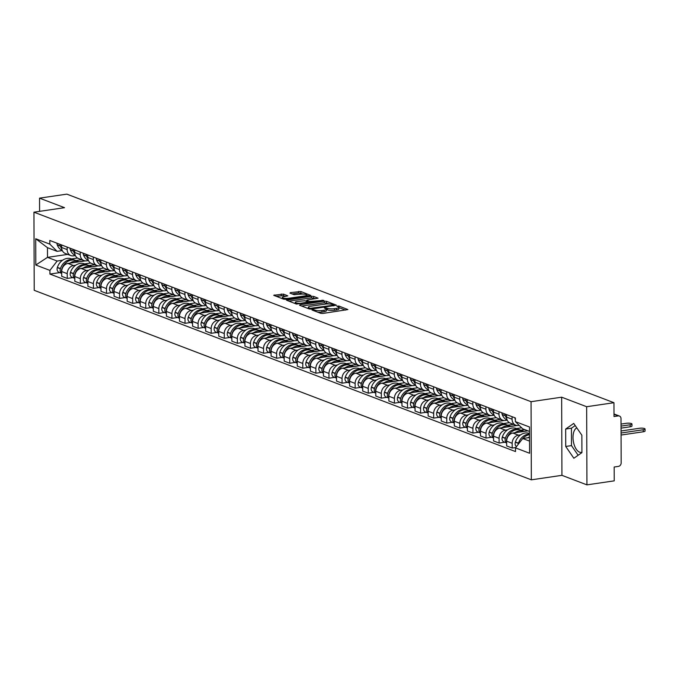 <?xml version="1.0" encoding="UTF-8"?>
<svg xmlns="http://www.w3.org/2000/svg" width="679" height="679" viewBox="0 0 679 679"><rect width="100%" height="100%" fill="white"/><g stroke="black" fill="none" stroke-linecap="round" stroke-linejoin="round"><path stroke-width="1.02" d="M312.357 309.641L311.984 309.997L320.734 313.333L322.907 313.443L347.894 309.565L338.914 306.034L336.869 306.178L338.167 306.747A5.05 1.188 -0.2 0 1 338.906 307.358A5.05 1.188 -0.2 0 1 336.487 308.385L334.467 308.682A5.05 1.188 -0.2 0 1 327.524 308.308L324.876 307.799L324.35 308.02L325.64 308.589A5.05 1.188 -0.2 0 1 326.387 309.2A5.05 1.188 -0.2 0 1 323.968 310.227L321.948 310.524A5.05 1.188 -0.2 0 1 315.005 310.15L312.357 309.641M581.92 452.273A12.545 6.349 81.6 0 1 581.377 452.401A12.545 6.349 81.6 0 1 579.594 452.18A12.545 6.349 81.6 0 1 573.169 440.145A12.545 6.349 81.6 0 1 576.794 427.863M283.415 294.092L273.696 295.289L283.644 299.193L285.808 299.303L310.804 295.424L300.856 291.52L290.468 292.615L289.95 293.124L294.109 294.711L300.347 294.228A4.218 0.993 -0.2 0 1 304.616 294.194A4.218 0.993 -0.2 0 1 306.772 295.051A4.218 0.993 -0.2 0 1 304.752 295.908L288.796 298.259A4.218 0.993 -0.2 0 1 284.535 298.293A4.218 0.993 -0.2 0 1 282.371 297.427A4.218 0.993 -0.2 0 1 284.391 296.579L287.811 295.866L283.415 294.092L283.423 295.654L276.064 296.299M561.66 397.19L561.932 475.334L586.936 484.865L586.656 406.721L561.66 397.19L531.071 401.696L33.95 212.179L64.539 207.681L39.543 198.149L66.839 194.135L613.96 402.706L614.003 416.541L618.255 415.913L613.994 414.292M586.656 406.721L613.96 402.706M300.059 304.735L299.532 305.244L309.251 308.953L311.423 309.064L336.411 305.185L326.463 301.289L324.29 301.17L300.059 304.735L300.059 305.448M296.443 304.073L286.496 300.177L311.491 296.29L313.656 296.409L318.052 298.183L307.468 299.948L306.942 300.457L309.7 301.51L323.781 300.339L296.443 304.073M586.936 484.865L614.232 480.851L614.181 467.016L618.433 466.397A3.217 2.665 110.9 0 0 621.166 462.866L621.013 418.637A3.217 2.665 110.9 0 0 619.418 416.032A3.217 2.665 110.9 0 0 618.255 415.913M561.932 475.334L531.343 479.832L34.222 290.323L33.95 212.179M39.543 198.149L39.586 211.347M519.172 425.368L518.433 425.478A7.393 6.136 -69.1 0 1 515.768 425.198A7.393 6.136 -69.1 0 1 512.093 419.215L512.085 416.694M527.956 430.842L512.925 433.058A7.393 6.136 110.9 0 0 506.644 441.172L512.178 443.285A7.393 6.136 -69.1 0 1 518.467 435.163L520.615 434.849M512.178 443.285L512.195 448.047L515.76 447.529M506.551 414.589L506.559 417.101A7.393 6.136 110.9 0 0 510.235 423.085L515.768 425.198M506.644 441.172L506.661 445.942L512.195 448.047M507.23 420.208L505.346 420.488A7.393 6.136 -69.1 0 1 502.689 420.208A7.393 6.136 -69.1 0 1 499.006 414.224L498.997 411.712M504.692 442.241L499.107 443.056L499.09 438.294A7.393 6.136 -69.1 0 1 505.38 430.172L507.527 429.858M516.481 428.542L521.625 427.787M493.463 409.598L493.472 412.111A7.393 6.136 110.9 0 0 497.147 418.094L502.689 420.208M517.177 425.512L499.846 428.067A7.393 6.136 110.9 0 0 493.557 436.181L493.574 440.951L499.107 443.056M494.142 415.217L492.258 415.497A7.393 6.136 -69.1 0 1 489.601 415.217A7.393 6.136 -69.1 0 1 485.926 409.233L485.918 406.721M491.604 437.251L486.02 438.074L486.011 433.304A7.393 6.136 -69.1 0 1 492.292 425.19L494.439 424.867M503.394 423.552L509.394 422.669M480.376 404.608L480.384 407.128A7.393 6.136 110.9 0 0 484.059 413.112L489.601 415.217M504.09 420.53L486.758 423.076A7.393 6.136 110.9 0 0 480.469 431.19L480.486 435.96L486.02 438.074M481.055 410.235L479.17 410.506A7.393 6.136 -69.1 0 1 476.514 410.226A7.393 6.136 -69.1 0 1 472.839 404.251L472.83 401.73M478.517 432.26L472.94 433.083L472.924 428.313A7.393 6.136 -69.1 0 1 479.204 420.199L481.36 419.885M490.306 418.561L496.307 417.687M467.288 399.617L467.296 402.138A7.393 6.136 110.9 0 0 470.971 408.121L476.514 410.226M491.002 415.54L473.67 418.086A7.393 6.136 110.9 0 0 467.381 426.208L467.398 430.97L472.94 433.083M467.975 405.244L466.083 405.516A7.393 6.136 -69.1 0 1 463.426 405.244A7.393 6.136 -69.1 0 1 459.751 399.26L459.742 396.74M465.429 427.269L459.853 428.093L459.836 423.323A7.393 6.136 -69.1 0 1 466.117 415.209L468.272 414.894M477.218 413.579L483.219 412.696M454.209 394.635L454.217 397.147A7.393 6.136 110.9 0 0 457.892 403.131L463.426 405.244M477.914 410.549L460.583 413.095A7.393 6.136 110.9 0 0 454.293 421.218L454.31 425.979L459.853 428.093M454.888 400.254L452.995 400.534A7.393 6.136 -69.1 0 1 450.338 400.254A7.393 6.136 -69.1 0 1 446.663 394.27L446.655 391.749M452.341 422.287L446.765 423.102L446.748 418.34A7.393 6.136 -69.1 0 1 453.029 410.218L455.185 409.904M464.139 408.588L470.131 407.706M441.121 389.644L441.129 392.156A7.393 6.136 110.9 0 0 444.804 398.14L450.338 400.254M464.826 405.558L447.495 408.113A7.393 6.136 110.9 0 0 441.214 416.227L441.231 420.997L446.765 423.102M441.8 395.263L439.916 395.543A7.393 6.136 -69.1 0 1 437.251 395.263A7.393 6.136 -69.1 0 1 433.575 389.279L433.567 386.767M439.254 417.296L433.677 418.111L433.66 413.35A7.393 6.136 -69.1 0 1 439.95 405.227L442.097 404.913M451.051 403.598L457.043 402.715M428.033 384.654L428.042 387.174A7.393 6.136 110.9 0 0 431.717 393.149L437.251 395.263M451.739 400.568L434.407 403.122A7.393 6.136 110.9 0 0 428.126 411.236L428.143 416.006L433.677 418.111M428.712 390.272L426.828 390.552A7.393 6.136 -69.1 0 1 424.163 390.272A7.393 6.136 -69.1 0 1 420.488 384.289L420.479 381.776M426.174 412.306L420.59 413.129L420.573 408.359A7.393 6.136 -69.1 0 1 426.862 400.245L429.009 399.923M437.963 398.607L443.956 397.724M414.945 379.663L414.954 382.184A7.393 6.136 110.9 0 0 418.629 388.167L424.163 390.272M438.651 395.585L421.32 398.132A7.393 6.136 110.9 0 0 415.039 406.246L415.056 411.016L420.59 413.129M415.624 385.29L413.74 385.562A7.393 6.136 -69.1 0 1 411.075 385.29A7.393 6.136 -69.1 0 1 407.4 379.306L407.392 376.786M413.087 407.315L407.502 408.138L407.485 403.368A7.393 6.136 -69.1 0 1 413.774 395.254L415.921 394.94M424.876 393.625L430.868 392.742M401.858 374.672L401.866 377.193A7.393 6.136 110.9 0 0 405.541 383.177L411.075 385.29M425.572 390.595L408.24 393.141A7.393 6.136 110.9 0 0 401.951 401.264L401.968 406.025L407.502 408.138M402.537 380.299L400.652 380.571A7.393 6.136 -69.1 0 1 397.996 380.299A7.393 6.136 -69.1 0 1 394.321 374.316L394.312 371.795M399.999 402.324L394.414 403.148L394.406 398.386A7.393 6.136 -69.1 0 1 400.686 390.264L402.834 389.95M411.788 388.634L417.789 387.751M388.77 369.69L388.778 372.202A7.393 6.136 110.9 0 0 392.454 378.186L397.996 380.299M412.484 385.604L395.153 388.15A7.393 6.136 110.9 0 0 388.863 396.273L388.88 401.034L394.414 403.148M389.449 375.309L387.565 375.589A7.393 6.136 -69.1 0 1 384.908 375.309A7.393 6.136 -69.1 0 1 381.233 369.325L381.225 366.804M386.911 397.342L381.335 398.157L381.318 393.396A7.393 6.136 -69.1 0 1 387.599 385.273L389.754 384.959M398.7 383.643L404.701 382.761M375.682 364.699L375.691 367.212A7.393 6.136 110.9 0 0 379.366 373.195L384.908 375.309M399.396 380.613L382.065 383.168A7.393 6.136 110.9 0 0 375.776 391.282L375.793 396.052L381.335 398.157M376.37 370.318L374.477 370.598A7.393 6.136 -69.1 0 1 371.82 370.318A7.393 6.136 -69.1 0 1 368.145 364.334L368.137 361.822M373.823 392.352L368.247 393.175L368.23 388.405A7.393 6.136 -69.1 0 1 374.511 380.291L376.667 379.968M385.613 378.653L391.613 377.77M362.603 359.709L362.611 362.23A7.393 6.136 110.9 0 0 366.287 368.213L371.82 370.318M386.309 375.631L368.977 378.178A7.393 6.136 110.9 0 0 362.688 386.292L362.705 391.062L368.247 393.175M363.282 365.327L361.389 365.608A7.393 6.136 -69.1 0 1 358.733 365.327A7.393 6.136 -69.1 0 1 355.058 359.344L355.049 356.831M360.736 387.361L355.159 388.184L355.142 383.414A7.393 6.136 -69.1 0 1 361.423 375.3L363.579 374.978M372.533 373.662L378.526 372.779M349.515 354.718L349.524 357.239A7.393 6.136 110.9 0 0 353.199 363.223L358.733 365.327M373.221 370.641L355.889 373.187A7.393 6.136 110.9 0 0 349.609 381.301L349.626 386.071L355.159 388.184M350.194 360.345L348.31 360.617A7.393 6.136 -69.1 0 1 345.645 360.345A7.393 6.136 -69.1 0 1 341.97 354.362L341.961 351.841M347.648 382.37L342.072 383.194L342.055 378.424A7.393 6.136 -69.1 0 1 348.344 370.31L350.491 369.996M359.446 368.68L365.438 367.797M336.428 349.727L336.436 352.248A7.393 6.136 110.9 0 0 340.111 358.232L345.645 360.345M360.133 365.65L342.802 368.196A7.393 6.136 110.9 0 0 336.521 376.319L336.538 381.08L342.072 383.194M337.107 355.355L335.222 355.635A7.393 6.136 -69.1 0 1 332.557 355.355A7.393 6.136 -69.1 0 1 328.882 349.371L328.874 346.85M334.569 377.38L328.984 378.203L328.967 373.442A7.393 6.136 -69.1 0 1 335.256 365.319L337.404 365.005M346.358 363.689L352.35 362.807M323.34 344.745L323.348 347.258A7.393 6.136 110.9 0 0 327.023 353.241L332.557 355.355M347.045 360.659L329.714 363.214A7.393 6.136 110.9 0 0 323.433 371.328L323.45 376.098L328.984 378.203M324.019 350.364L322.135 350.644A7.393 6.136 -69.1 0 1 319.469 350.364A7.393 6.136 -69.1 0 1 315.794 344.38L315.786 341.868M321.481 372.398L315.896 373.212L315.879 368.451A7.393 6.136 -69.1 0 1 322.169 360.328L324.316 360.014M333.27 358.699L339.262 357.816M310.252 339.755L310.261 342.267A7.393 6.136 110.9 0 0 313.936 348.251L319.469 350.364M333.966 355.669L316.635 358.223A7.393 6.136 110.9 0 0 310.345 366.337L310.362 371.107L315.896 373.212M310.931 345.373L309.047 345.653A7.393 6.136 -69.1 0 1 306.39 345.373A7.393 6.136 -69.1 0 1 302.715 339.39L302.707 336.877M308.393 367.407L302.809 368.23L302.792 363.46A7.393 6.136 -69.1 0 1 309.081 355.346L311.228 355.024M320.182 353.708L326.183 352.825M297.164 334.764L297.173 337.285A7.393 6.136 110.9 0 0 300.848 343.268L306.39 345.373M320.878 350.687L303.547 353.233A7.393 6.136 110.9 0 0 297.258 361.347L297.275 366.117L302.809 368.23M297.843 340.383L295.959 340.663A7.393 6.136 -69.1 0 1 293.303 340.383A7.393 6.136 -69.1 0 1 289.627 334.408L289.619 331.887M295.306 362.416L289.729 363.24L289.712 358.47A7.393 6.136 -69.1 0 1 295.993 350.356L298.149 350.041M307.095 348.717L313.095 347.835M284.077 329.773L284.085 332.294A7.393 6.136 110.9 0 0 287.76 338.278L293.303 340.383M307.791 345.696L290.459 348.242A7.393 6.136 110.9 0 0 284.17 356.365L284.187 361.126L289.729 363.24M284.764 335.401L282.871 335.672A7.393 6.136 -69.1 0 1 280.215 335.401A7.393 6.136 -69.1 0 1 276.54 329.417L276.531 326.896M282.218 357.426L276.642 358.249L276.625 353.479A7.393 6.136 -69.1 0 1 282.905 345.365L285.061 345.051M294.007 343.735L300.008 342.853M270.997 324.783L271.006 327.303A7.393 6.136 110.9 0 0 274.681 333.287L280.215 335.401M294.703 340.705L277.372 343.251A7.393 6.136 110.9 0 0 271.082 351.374L271.099 356.136L276.642 358.249M271.676 330.41L269.784 330.69A7.393 6.136 -69.1 0 1 267.127 330.41A7.393 6.136 -69.1 0 1 263.452 324.426L263.444 321.905M269.13 352.443L263.554 353.258L263.537 348.497A7.393 6.136 -69.1 0 1 269.818 340.374L271.973 340.06M280.928 338.745L286.92 337.862M257.91 319.801L257.918 322.313A7.393 6.136 110.9 0 0 261.593 328.297L267.127 330.41M281.615 335.715L264.284 338.269A7.393 6.136 110.9 0 0 258.003 346.383L258.02 351.153L263.554 353.258M258.589 325.419L256.704 325.699A7.393 6.136 -69.1 0 1 254.039 325.419A7.393 6.136 -69.1 0 1 250.364 319.436L250.356 316.923M256.042 347.453L250.466 348.268L250.449 343.506A7.393 6.136 -69.1 0 1 256.738 335.384L258.886 335.07M267.84 333.754L273.832 332.871M244.822 314.81L244.83 317.322A7.393 6.136 110.9 0 0 248.506 323.306L254.039 325.419M268.528 330.724L251.196 333.279A7.393 6.136 110.9 0 0 244.915 341.393L244.932 346.163L250.466 348.268M245.501 320.429L243.617 320.709A7.393 6.136 -69.1 0 1 240.952 320.429A7.393 6.136 -69.1 0 1 237.277 314.445L237.268 311.933M242.963 342.462L237.378 343.285L237.361 338.515A7.393 6.136 -69.1 0 1 243.651 330.401L245.798 330.079M254.752 328.763L260.744 327.881M231.734 309.819L231.743 312.34A7.393 6.136 110.9 0 0 235.418 318.324L240.952 320.429M255.44 325.742L238.108 328.288A7.393 6.136 110.9 0 0 231.828 336.402L231.845 341.172L237.378 343.285M232.413 315.446L230.529 315.718A7.393 6.136 -69.1 0 1 227.864 315.438A7.393 6.136 -69.1 0 1 224.189 309.463L224.18 306.942M229.875 337.471L224.291 338.295L224.274 333.525A7.393 6.136 -69.1 0 1 230.563 325.411L232.71 325.097M241.665 323.773L247.657 322.898M218.646 304.829L218.655 307.349A7.393 6.136 110.9 0 0 222.33 313.333L227.864 315.438M242.361 320.751L225.029 323.297A7.393 6.136 110.9 0 0 218.74 331.42L218.757 336.181L224.291 338.295M219.325 310.456L217.441 310.727A7.393 6.136 -69.1 0 1 214.785 310.456A7.393 6.136 -69.1 0 1 211.11 304.472L211.101 301.951M216.788 332.481L211.203 333.304L211.186 328.534A7.393 6.136 -69.1 0 1 217.475 320.42L219.623 320.106M228.577 318.791L234.578 317.908M205.559 299.846L205.567 302.359A7.393 6.136 110.9 0 0 209.242 308.342L214.785 310.456M229.273 315.76L211.941 318.307A7.393 6.136 110.9 0 0 205.652 326.429L205.669 331.191L211.203 333.304M206.238 305.465L204.354 305.745A7.393 6.136 -69.1 0 1 201.697 305.465A7.393 6.136 -69.1 0 1 198.022 299.481L198.013 296.961M203.7 327.499L198.124 328.313L198.107 323.552A7.393 6.136 -69.1 0 1 204.387 315.429L206.543 315.115M215.489 313.8L221.49 312.917M192.471 294.856L192.48 297.368A7.393 6.136 110.9 0 0 196.155 303.352L201.697 305.465M216.185 310.77L198.854 313.325A7.393 6.136 110.9 0 0 192.564 321.439L192.581 326.209L198.124 328.313M193.159 300.474L191.266 300.755A7.393 6.136 -69.1 0 1 188.609 300.474A7.393 6.136 -69.1 0 1 184.934 294.491L184.926 291.978M190.612 322.508L185.036 323.331L185.019 318.561A7.393 6.136 -69.1 0 1 191.3 310.439L193.456 310.125M202.401 308.809L208.402 307.927M179.392 289.865L179.4 292.386A7.393 6.136 110.9 0 0 183.075 298.361L188.609 300.474M203.097 305.779L185.766 308.334A7.393 6.136 110.9 0 0 179.477 316.448L179.494 321.218L185.036 323.331M180.071 295.484L178.178 295.764A7.393 6.136 -69.1 0 1 175.522 295.484A7.393 6.136 -69.1 0 1 171.846 289.5L171.838 286.988M177.525 317.517L171.948 318.341L171.931 313.571A7.393 6.136 -69.1 0 1 178.212 305.457L180.368 305.134M189.322 303.819L195.314 302.936M166.304 284.874L166.313 287.395A7.393 6.136 110.9 0 0 169.988 293.379L175.522 295.484M190.01 300.797L172.678 303.343A7.393 6.136 110.9 0 0 166.397 311.457L166.414 316.227L171.948 318.341M166.983 290.502L165.099 290.773A7.393 6.136 -69.1 0 1 162.434 290.502A7.393 6.136 -69.1 0 1 158.759 284.518L158.75 281.997M164.437 312.527L158.861 313.35L158.844 308.58A7.393 6.136 -69.1 0 1 165.133 300.466L167.28 300.152M176.234 298.836L182.227 297.954M153.216 279.884L153.225 282.405A7.393 6.136 110.9 0 0 156.9 288.388L162.434 290.502M176.922 295.806L159.59 298.353A7.393 6.136 110.9 0 0 153.31 306.475L153.327 311.237L158.861 313.35M153.895 285.511L152.011 285.783A7.393 6.136 -69.1 0 1 149.346 285.511A7.393 6.136 -69.1 0 1 145.671 279.527L145.662 277.007M151.358 307.536L145.773 308.359L145.756 303.598A7.393 6.136 -69.1 0 1 152.045 295.475L154.192 295.161M163.147 293.846L169.139 292.963M140.129 274.902L140.137 277.414A7.393 6.136 110.9 0 0 143.812 283.398L149.346 285.511M163.834 290.816L146.503 293.362A7.393 6.136 110.9 0 0 140.222 301.484L140.239 306.246L145.773 308.359M140.808 280.52L138.923 280.8A7.393 6.136 -69.1 0 1 136.258 280.52A7.393 6.136 -69.1 0 1 132.583 274.537L132.575 272.016M138.27 302.554L132.685 303.369L132.668 298.607A7.393 6.136 -69.1 0 1 138.957 290.485L141.105 290.171M150.059 288.855L156.051 287.972M127.041 269.911L127.049 272.423A7.393 6.136 110.9 0 0 130.724 278.407L136.258 280.52M150.755 285.825L133.423 288.38A7.393 6.136 110.9 0 0 127.134 296.494L127.151 301.264L132.685 303.369M127.72 275.53L125.836 275.81A7.393 6.136 -69.1 0 1 123.179 275.53A7.393 6.136 -69.1 0 1 119.504 269.546L119.496 267.034M125.182 297.563L119.597 298.387L119.58 293.617A7.393 6.136 -69.1 0 1 125.87 285.503L128.017 285.18M136.971 283.864L142.972 282.982M113.953 264.92L113.962 267.441A7.393 6.136 110.9 0 0 117.637 273.425L123.179 275.53M137.667 280.843L120.336 283.389A7.393 6.136 110.9 0 0 114.047 291.503L114.064 296.273L119.597 298.387M114.632 270.539L112.748 270.819A7.393 6.136 -69.1 0 1 110.091 270.539A7.393 6.136 -69.1 0 1 106.416 264.555L106.408 262.043M112.094 292.573L106.518 293.396L106.501 288.626A7.393 6.136 -69.1 0 1 112.782 280.512L114.938 280.189M123.884 278.874L129.884 277.991M100.865 259.93L100.874 262.45A7.393 6.136 110.9 0 0 104.549 268.434L110.091 270.539M124.58 275.852L107.248 278.398A7.393 6.136 110.9 0 0 100.959 286.513L100.976 291.283L106.518 293.396M101.553 265.557L99.66 265.829A7.393 6.136 -69.1 0 1 97.004 265.557A7.393 6.136 -69.1 0 1 93.329 259.573L93.32 257.052M99.007 287.582L93.43 288.405L93.413 283.635A7.393 6.136 -69.1 0 1 99.694 275.521L101.85 275.207M110.796 273.892L116.796 273.009M87.786 254.939L87.795 257.46A7.393 6.136 110.9 0 0 91.47 263.444L97.004 265.557M111.492 270.862L94.16 273.408A7.393 6.136 110.9 0 0 87.871 281.53L87.888 286.292L93.43 288.405M88.465 260.566L86.573 260.846A7.393 6.136 -69.1 0 1 83.916 260.566A7.393 6.136 -69.1 0 1 80.241 254.583L80.232 252.062M85.919 282.591L80.343 283.415L80.326 278.653A7.393 6.136 -69.1 0 1 86.606 270.531L88.762 270.217M97.717 268.901L103.709 268.018M74.698 249.957L74.707 252.469A7.393 6.136 110.9 0 0 78.382 258.453L83.916 260.566M98.404 265.871L81.073 268.426A7.393 6.136 110.9 0 0 74.792 276.54L74.809 281.31L80.343 283.415M75.377 255.576L73.493 255.856A7.393 6.136 -69.1 0 1 70.828 255.576A7.393 6.136 -69.1 0 1 67.153 249.592L67.145 247.08M72.831 277.609L67.255 278.424L67.238 273.662A7.393 6.136 -69.1 0 1 73.527 265.54L75.675 265.226M84.629 263.91L90.621 263.028M61.611 244.966L61.619 247.479A7.393 6.136 110.9 0 0 65.294 253.462L70.828 255.576M85.316 260.88L67.985 263.435A7.393 6.136 110.9 0 0 61.704 271.549L61.721 276.319L67.255 278.424M529.501 431.437L522.686 428.839L515.386 421.625L515.378 417.95L49.796 240.459L49.813 244.134L57.112 251.349L47.462 247.674L47.496 257.358L57.146 261.042L62.587 260.235M529.518 437.531L522.72 438.524L529.535 441.121M515.386 421.625L529.484 426.998L529.578 453.249L515.48 447.877L522.72 438.524M57.146 261.042L49.907 270.395L49.915 274.061L515.497 451.552L515.48 447.877M49.907 270.395L35.809 265.022L35.715 238.762L49.813 244.134M531.071 401.696L531.343 479.832M565.726 446.459L573.857 458.249L581.92 452.63L581.861 435.214L573.73 423.424L565.666 429.043L565.726 446.459L571.489 445.611L578.143 455.261M67.713 254.387L47.496 257.358L35.809 265.022M62.29 250.585L57.112 251.349M71.541 258.92L77.533 258.037M59.752 272.618L49.915 274.061M47.462 247.674L35.715 238.762M575.206 425.563L571.429 428.194L571.489 445.611M571.429 428.194L565.666 429.043M317.814 312.221A5.05 1.188 -0.2 0 0 321.956 312.085L321.948 310.524M326.387 309.2L326.387 310.761A5.05 1.188 -0.2 0 1 323.976 311.788L321.956 312.085M338.906 307.358L338.914 308.92A5.05 1.188 -0.2 0 1 336.495 309.947L334.475 310.244A5.05 1.188 -0.2 0 1 327.533 309.87L326.387 309.437L326.395 307.876M345.535 310.116L338.906 307.587L338.914 306.034M329.391 303.963L324.299 302.732L301.671 306.059M334.051 305.737L333.55 305.55M310.227 308.325L333.024 305.278L333.55 305.058L332.192 304.464A5.05 1.188 -0.2 0 0 325.249 304.099L310.71 306.237A5.05 1.188 -0.2 0 0 308.291 307.256A5.05 1.188 -0.2 0 0 309.038 307.876L310.227 308.325L310.235 309.115M288.864 301.179L311.491 297.852L311.491 296.29M315.684 298.743L311.491 297.852M308.045 302.444L308.724 302.698M297.266 301.451A4.218 0.993 -0.2 0 0 295.246 302.299A4.218 0.993 -0.2 0 0 297.402 303.165A4.218 0.993 -0.2 0 0 301.671 303.131L308.045 301.985L305.058 300.738L297.266 301.451M285.443 296.426L283.423 295.654M303.521 294.1L298.692 292.972L292.089 293.939M308.444 295.976L306.772 295.34M529.484 433.499L529.51 433.508A12.222 10.134 110.9 0 0 525.088 433.041A12.222 10.134 110.9 0 0 515.412 441.995L515.344 442.216A4.057 3.37 110.9 0 0 516.456 446.621M529.51 434.11A12.222 10.134 110.9 0 0 528.152 434.204A12.222 10.134 110.9 0 0 518.476 443.158L518.4 443.379A4.057 3.37 110.9 0 0 518.187 444.38M529.493 434.721A12.222 10.134 -69.1 0 1 529.51 434.713A12.222 10.134 -69.1 0 0 522.771 438.524M645.042 429.001L645.05 431.029A3.701 0.866 179.8 0 1 643.285 431.785L643.276 429.748A3.701 0.866 -0.2 0 0 645.042 429.001A3.701 0.866 -0.2 0 0 643.149 428.245A3.701 0.866 -0.2 0 0 639.414 428.279L621.056 430.978M521.905 439.585A12.222 10.134 -69.1 0 1 522.363 438.99M529.518 436.852A12.222 10.134 110.9 0 0 527.999 437.751M515.021 417.814A4.057 3.37 110.9 0 0 515.259 419.393L515.336 419.597A12.222 10.134 110.9 0 0 515.386 419.724M643.285 431.785L621.073 435.044M643.276 429.748L621.064 433.015M520.114 429.96A12.222 10.134 110.9 0 0 519.46 429.68L516.396 428.508A12.222 10.134 110.9 0 0 512 428.05A12.222 10.134 110.9 0 0 502.324 437.004L502.256 437.225A4.057 3.37 110.9 0 0 504.039 441.987L506.653 442.988M519.46 429.68A12.222 10.134 110.9 0 0 515.064 429.221A12.222 10.134 110.9 0 0 505.388 438.176L505.32 438.396A4.057 3.37 110.9 0 0 506.653 442.937M506.644 441.732A4.057 3.37 -69.1 0 1 506.661 438.906L506.729 438.685A12.222 10.134 -69.1 0 1 516.405 429.731A12.222 10.134 -69.1 0 1 520.801 430.189L523.865 431.36A12.222 10.134 110.9 0 0 519.469 430.893A12.222 10.134 110.9 0 0 514.911 432.761M631.954 424.01L631.962 426.047A3.701 0.866 179.8 0 1 630.197 426.794L630.188 424.757A3.701 0.866 -0.2 0 0 631.954 424.01A3.701 0.866 -0.2 0 0 630.07 423.263A3.701 0.866 -0.2 0 0 626.327 423.289L621.03 424.069M504.998 413.995A4.057 3.37 110.9 0 0 505.235 415.573L505.312 415.769A12.222 10.134 110.9 0 0 506.653 418.315M501.934 412.824A4.057 3.37 110.9 0 0 502.171 414.411L502.248 414.606A12.222 10.134 110.9 0 0 507.171 420.08M630.197 426.794L621.047 428.135M524.74 429.62L520.818 430.197M527.795 430.783L523.874 431.36M506.559 416.023A4.057 3.37 -69.1 0 1 506.339 414.504M630.188 424.757L621.039 426.106M507.035 424.969A12.222 10.134 110.9 0 0 506.373 424.689L503.309 423.518A12.222 10.134 110.9 0 0 498.912 423.059A12.222 10.134 110.9 0 0 489.236 432.014L489.169 432.234A4.057 3.37 110.9 0 0 490.951 437.004L493.565 437.997M506.373 424.689A12.222 10.134 110.9 0 0 501.976 424.231A12.222 10.134 110.9 0 0 492.3 433.185L492.233 433.406A4.057 3.37 110.9 0 0 493.565 437.947M493.557 436.741A4.057 3.37 -69.1 0 1 493.574 433.915L493.641 433.694A12.222 10.134 -69.1 0 1 503.317 424.74A12.222 10.134 -69.1 0 1 507.714 425.198L510.778 426.37A12.222 10.134 110.9 0 0 506.381 425.911A12.222 10.134 110.9 0 0 501.832 427.77M510.939 426.429A12.222 10.134 110.9 0 0 510.778 426.37L516.863 425.478M491.91 409.004A4.057 3.37 110.9 0 0 492.148 410.583L492.224 410.787A12.222 10.134 110.9 0 0 493.574 413.324M488.846 407.833A4.057 3.37 110.9 0 0 489.092 409.42L489.16 409.615A12.222 10.134 110.9 0 0 494.083 415.09M513.545 424.35L507.731 425.207M493.472 411.033A4.057 3.37 -69.1 0 1 493.251 409.513M493.947 419.987A12.222 10.134 110.9 0 0 493.285 419.698L490.221 418.536A12.222 10.134 110.9 0 0 485.825 418.077A12.222 10.134 110.9 0 0 476.157 427.032L476.081 427.244A4.057 3.37 110.9 0 0 477.863 432.014L480.477 433.007M493.285 419.698A12.222 10.134 110.9 0 0 488.888 419.24A12.222 10.134 110.9 0 0 479.213 428.194L479.145 428.415A4.057 3.37 110.9 0 0 480.477 432.964M480.469 431.751A4.057 3.37 -69.1 0 1 480.486 428.924L480.554 428.704A12.222 10.134 -69.1 0 1 490.23 419.749A12.222 10.134 -69.1 0 1 494.626 420.208L497.69 421.379A12.222 10.134 110.9 0 0 493.294 420.921A12.222 10.134 110.9 0 0 488.744 422.788M478.822 404.013A4.057 3.37 110.9 0 0 479.06 405.592L479.136 405.796A12.222 10.134 110.9 0 0 480.486 408.334M475.758 402.851A4.057 3.37 110.9 0 0 476.004 404.429L476.072 404.625A12.222 10.134 110.9 0 0 480.995 410.099M500.465 419.359L494.643 420.216M503.776 420.488L497.707 421.387M480.384 406.042A4.057 3.37 -69.1 0 1 480.163 404.523M480.859 414.996A12.222 10.134 110.9 0 0 480.197 414.708L477.133 413.545A12.222 10.134 110.9 0 0 472.745 413.087A12.222 10.134 110.9 0 0 463.07 422.041L462.993 422.262A4.057 3.37 110.9 0 0 464.776 427.023L467.39 428.016M480.197 414.708A12.222 10.134 110.9 0 0 475.801 414.249A12.222 10.134 110.9 0 0 466.125 423.204L466.057 423.424A4.057 3.37 110.9 0 0 467.39 427.974M467.39 426.76A4.057 3.37 -69.1 0 1 467.398 423.934L467.475 423.721A12.222 10.134 -69.1 0 1 477.142 414.767A12.222 10.134 -69.1 0 1 481.538 415.225L484.602 416.388A12.222 10.134 110.9 0 0 480.206 415.93A12.222 10.134 110.9 0 0 475.656 417.797M465.735 399.023A4.057 3.37 110.9 0 0 465.981 400.61L466.049 400.805A12.222 10.134 110.9 0 0 467.398 403.351M462.671 397.86A4.057 3.37 110.9 0 0 462.917 399.439L462.985 399.642A12.222 10.134 110.9 0 0 467.916 405.108M487.378 414.368L481.555 415.225M490.688 415.506L484.619 416.397M467.296 401.051A4.057 3.37 -69.1 0 1 467.076 399.541M467.772 410.006A12.222 10.134 110.9 0 0 467.11 409.726L464.046 408.554A12.222 10.134 110.9 0 0 459.658 408.096A12.222 10.134 110.9 0 0 449.982 417.05L449.905 417.271A4.057 3.37 110.9 0 0 451.688 422.032L454.302 423.034M467.11 409.726A12.222 10.134 110.9 0 0 462.713 409.259A12.222 10.134 110.9 0 0 453.046 418.222L452.969 418.434A4.057 3.37 110.9 0 0 454.302 422.983M454.302 421.769A4.057 3.37 -69.1 0 1 454.31 418.951L454.387 418.731A12.222 10.134 -69.1 0 1 464.063 409.776A12.222 10.134 -69.1 0 1 468.451 410.235L471.515 411.398A12.222 10.134 110.9 0 0 467.118 410.939A12.222 10.134 110.9 0 0 462.569 412.807M471.684 411.466A12.222 10.134 110.9 0 0 471.515 411.398L477.6 410.515M452.647 394.041A4.057 3.37 110.9 0 0 452.893 395.619L452.961 395.815A12.222 10.134 110.9 0 0 454.31 398.361M449.583 392.869A4.057 3.37 110.9 0 0 449.829 394.448L449.905 394.652A12.222 10.134 110.9 0 0 454.828 400.126M474.29 409.386L468.468 410.243M454.209 396.061A4.057 3.37 -69.1 0 1 453.988 394.55M454.684 405.015A12.222 10.134 110.9 0 0 454.022 404.735L450.966 403.564A12.222 10.134 110.9 0 0 446.57 403.105A12.222 10.134 110.9 0 0 436.894 412.06L436.826 412.28A4.057 3.37 110.9 0 0 438.6 417.042L441.214 418.043M454.022 404.735A12.222 10.134 110.9 0 0 449.634 404.277A12.222 10.134 110.9 0 0 439.958 413.231L439.882 413.452A4.057 3.37 110.9 0 0 441.214 417.992M441.214 416.787A4.057 3.37 -69.1 0 1 441.223 413.961L441.299 413.74A12.222 10.134 -69.1 0 1 450.975 404.786A12.222 10.134 -69.1 0 1 455.363 405.244L458.427 406.415A12.222 10.134 110.9 0 0 454.03 405.957A12.222 10.134 110.9 0 0 449.481 407.816M439.559 389.05A4.057 3.37 110.9 0 0 439.805 390.629L439.873 390.824A12.222 10.134 110.9 0 0 441.223 393.37M436.504 387.879A4.057 3.37 110.9 0 0 436.741 389.466L436.818 389.661A12.222 10.134 110.9 0 0 441.74 395.136M461.202 404.395L455.38 405.253M464.512 405.524L458.444 406.415M441.121 391.079A4.057 3.37 -69.1 0 1 440.9 389.559M441.596 400.024A12.222 10.134 110.9 0 0 440.943 399.744L437.879 398.573A12.222 10.134 110.9 0 0 433.482 398.115A12.222 10.134 110.9 0 0 423.806 407.069L423.738 407.29A4.057 3.37 110.9 0 0 425.521 412.06L428.135 413.053M440.943 399.744A12.222 10.134 110.9 0 0 436.546 399.286A12.222 10.134 110.9 0 0 426.87 408.24L426.794 408.461A4.057 3.37 110.9 0 0 428.126 413.002M428.126 411.797A4.057 3.37 -69.1 0 1 428.143 408.97L428.211 408.75A12.222 10.134 -69.1 0 1 437.887 399.795A12.222 10.134 -69.1 0 1 442.284 400.254L445.339 401.425A12.222 10.134 110.9 0 0 440.951 400.966A12.222 10.134 110.9 0 0 436.393 402.825M445.509 401.484A12.222 10.134 110.9 0 0 445.339 401.425L451.433 400.534M426.471 384.059A4.057 3.37 110.9 0 0 426.718 385.638L426.794 385.842A12.222 10.134 110.9 0 0 428.135 388.38M423.416 382.888A4.057 3.37 110.9 0 0 423.654 384.475L423.73 384.67A12.222 10.134 110.9 0 0 428.653 390.145M448.115 399.405L442.292 400.262M428.033 386.088A4.057 3.37 -69.1 0 1 427.821 384.569M428.508 395.042A12.222 10.134 110.9 0 0 427.855 394.754L424.791 393.591A12.222 10.134 110.9 0 0 420.394 393.133A12.222 10.134 110.9 0 0 410.719 402.087L410.651 402.299A4.057 3.37 110.9 0 0 412.433 407.069L415.047 408.062M427.855 394.754A12.222 10.134 110.9 0 0 423.458 394.295A12.222 10.134 110.9 0 0 413.783 403.25L413.715 403.47A4.057 3.37 110.9 0 0 415.047 408.02M415.039 406.806A4.057 3.37 -69.1 0 1 415.056 403.98L415.124 403.759A12.222 10.134 -69.1 0 1 424.799 394.805A12.222 10.134 -69.1 0 1 429.196 395.263L432.26 396.434A12.222 10.134 110.9 0 0 427.863 395.976A12.222 10.134 110.9 0 0 423.306 397.843M432.421 396.502A12.222 10.134 110.9 0 0 432.26 396.434L438.345 395.543M413.392 379.069A4.057 3.37 110.9 0 0 413.63 380.656L413.706 380.851A12.222 10.134 110.9 0 0 415.047 383.397M410.328 377.906A4.057 3.37 110.9 0 0 410.566 379.485L410.642 379.68A12.222 10.134 110.9 0 0 415.565 385.154M435.027 394.414L429.213 395.271M414.954 381.097A4.057 3.37 -69.1 0 1 414.733 379.586M415.429 390.052A12.222 10.134 110.9 0 0 414.767 389.763L411.703 388.6A12.222 10.134 110.9 0 0 407.307 388.142A12.222 10.134 110.9 0 0 397.631 397.096L397.563 397.317A4.057 3.37 110.9 0 0 399.345 402.078L401.96 403.071M414.767 389.763A12.222 10.134 110.9 0 0 410.371 389.305A12.222 10.134 110.9 0 0 400.695 398.259L400.627 398.48A4.057 3.37 110.9 0 0 401.96 403.029M401.951 401.815A4.057 3.37 -69.1 0 1 401.968 398.997L402.036 398.777A12.222 10.134 -69.1 0 1 411.712 389.822A12.222 10.134 -69.1 0 1 416.108 390.281L419.172 391.443A12.222 10.134 110.9 0 0 414.776 390.985A12.222 10.134 110.9 0 0 410.226 392.852M400.304 374.078A4.057 3.37 110.9 0 0 400.542 375.665L400.618 375.86A12.222 10.134 110.9 0 0 401.968 378.407M397.24 372.915A4.057 3.37 110.9 0 0 397.487 374.494L397.554 374.698A12.222 10.134 110.9 0 0 402.477 380.164M421.939 389.423L416.125 390.281M425.258 390.561L419.181 391.452M401.866 376.107A4.057 3.37 -69.1 0 1 401.645 374.596M402.341 385.061A12.222 10.134 110.9 0 0 401.679 384.781L398.615 383.61A12.222 10.134 110.9 0 0 394.219 383.151A12.222 10.134 110.9 0 0 384.552 392.106L384.475 392.326A4.057 3.37 110.9 0 0 386.258 397.088L388.872 398.089M401.679 384.781A12.222 10.134 110.9 0 0 397.283 384.322A12.222 10.134 110.9 0 0 387.607 393.277L387.539 393.489A4.057 3.37 110.9 0 0 388.872 398.038M388.863 396.833A4.057 3.37 -69.1 0 1 388.88 394.007L388.948 393.786A12.222 10.134 -69.1 0 1 398.624 384.832A12.222 10.134 -69.1 0 1 403.02 385.29L406.084 386.453A12.222 10.134 110.9 0 0 401.688 385.995A12.222 10.134 110.9 0 0 397.139 387.862M387.217 369.096A4.057 3.37 110.9 0 0 387.454 370.675L387.531 370.87A12.222 10.134 110.9 0 0 388.88 373.416M384.153 367.925A4.057 3.37 110.9 0 0 384.399 369.503L384.467 369.707A12.222 10.134 110.9 0 0 389.39 375.181M408.86 384.441L403.037 385.299M412.17 385.57L406.101 386.461M388.778 371.116A4.057 3.37 -69.1 0 1 388.558 369.605M389.254 380.07A12.222 10.134 110.9 0 0 388.592 379.79L385.528 378.619A12.222 10.134 110.9 0 0 381.14 378.161A12.222 10.134 110.9 0 0 371.464 387.115L371.388 387.336A4.057 3.37 110.9 0 0 373.17 392.106L375.784 393.099M388.592 379.79A12.222 10.134 110.9 0 0 384.195 379.332A12.222 10.134 110.9 0 0 374.519 388.286L374.452 388.507A4.057 3.37 110.9 0 0 375.784 393.048M375.784 391.842A4.057 3.37 -69.1 0 1 375.793 389.016L375.869 388.795A12.222 10.134 -69.1 0 1 385.536 379.841A12.222 10.134 -69.1 0 1 389.933 380.299L392.997 381.471A12.222 10.134 110.9 0 0 388.6 381.012A12.222 10.134 110.9 0 0 384.051 382.871M393.158 381.53A12.222 10.134 110.9 0 0 392.997 381.471L399.082 380.579M374.129 364.105A4.057 3.37 110.9 0 0 374.375 365.684L374.443 365.888A12.222 10.134 110.9 0 0 375.793 368.425M371.065 362.934A4.057 3.37 110.9 0 0 371.311 364.521L371.379 364.716A12.222 10.134 110.9 0 0 376.31 370.191M395.772 379.451L389.95 380.308M375.691 366.134A4.057 3.37 -69.1 0 1 375.47 364.615M376.166 375.088A12.222 10.134 110.9 0 0 375.504 374.8L372.44 373.628A12.222 10.134 110.9 0 0 368.052 373.17A12.222 10.134 110.9 0 0 358.376 382.124L358.3 382.345A4.057 3.37 110.9 0 0 360.082 387.115L362.696 388.108M375.504 374.8A12.222 10.134 110.9 0 0 371.107 374.341A12.222 10.134 110.9 0 0 361.44 383.296L361.364 383.516A4.057 3.37 110.9 0 0 362.696 388.057M362.696 386.852A4.057 3.37 -69.1 0 1 362.705 384.025L362.781 383.805A12.222 10.134 -69.1 0 1 372.457 374.85A12.222 10.134 -69.1 0 1 376.845 375.309L379.909 376.48A12.222 10.134 110.9 0 0 375.512 376.022A12.222 10.134 110.9 0 0 370.963 377.88M361.041 359.115A4.057 3.37 110.9 0 0 361.287 360.693L361.355 360.897A12.222 10.134 110.9 0 0 362.705 363.435M357.977 357.952A4.057 3.37 110.9 0 0 358.223 359.531L358.3 359.726A12.222 10.134 110.9 0 0 363.223 365.2M382.684 374.46L376.862 375.317M385.995 375.589L379.926 376.489M362.603 361.143A4.057 3.37 -69.1 0 1 362.382 359.624M363.078 370.097A12.222 10.134 110.9 0 0 362.416 369.809L359.361 368.646A12.222 10.134 110.9 0 0 354.964 368.188A12.222 10.134 110.9 0 0 345.288 377.142L345.221 377.363A4.057 3.37 110.9 0 0 346.994 382.124L349.609 383.117M362.416 369.809A12.222 10.134 110.9 0 0 358.028 369.351A12.222 10.134 110.9 0 0 348.352 378.305L348.276 378.526A4.057 3.37 110.9 0 0 349.609 383.075M349.609 381.861A4.057 3.37 -69.1 0 1 349.617 379.035L349.693 378.814A12.222 10.134 -69.1 0 1 359.369 369.86A12.222 10.134 -69.1 0 1 363.757 370.327L366.821 371.489A12.222 10.134 110.9 0 0 362.425 371.031A12.222 10.134 110.9 0 0 357.875 372.898M366.991 371.557A12.222 10.134 110.9 0 0 366.821 371.489L372.907 370.598M347.954 354.124A4.057 3.37 110.9 0 0 348.2 355.711L348.268 355.906A12.222 10.134 110.9 0 0 349.617 358.453M344.89 352.961A4.057 3.37 110.9 0 0 345.136 354.54L345.212 354.735A12.222 10.134 110.9 0 0 350.135 360.209M369.597 369.469L363.774 370.327M349.515 356.152A4.057 3.37 -69.1 0 1 349.295 354.642M349.991 365.107A12.222 10.134 110.9 0 0 349.329 364.818L346.273 363.655A12.222 10.134 110.9 0 0 341.877 363.197A12.222 10.134 110.9 0 0 332.201 372.151L332.133 372.372A4.057 3.37 110.9 0 0 333.915 377.134L336.521 378.135M349.329 364.818A12.222 10.134 110.9 0 0 344.94 364.36A12.222 10.134 110.9 0 0 335.265 373.314L335.188 373.535A4.057 3.37 110.9 0 0 336.521 378.084M336.521 376.87A4.057 3.37 -69.1 0 1 336.538 374.053L336.606 373.832A12.222 10.134 -69.1 0 1 346.282 364.878A12.222 10.134 -69.1 0 1 350.678 365.336L353.734 366.499A12.222 10.134 110.9 0 0 349.346 366.04A12.222 10.134 110.9 0 0 344.788 367.908M334.866 349.133A4.057 3.37 110.9 0 0 335.112 350.72L335.188 350.916A12.222 10.134 110.9 0 0 336.529 353.462M331.81 347.971A4.057 3.37 110.9 0 0 332.048 349.549L332.124 349.753A12.222 10.134 110.9 0 0 337.047 355.227M356.509 364.487L350.687 365.336M359.828 365.616L353.751 366.507M336.428 351.162A4.057 3.37 -69.1 0 1 336.215 349.651M336.903 360.116A12.222 10.134 110.9 0 0 336.249 359.836L333.185 358.665A12.222 10.134 110.9 0 0 328.789 358.206A12.222 10.134 110.9 0 0 319.113 367.161L319.045 367.381A4.057 3.37 110.9 0 0 320.827 372.143L323.442 373.144M336.249 359.836A12.222 10.134 110.9 0 0 331.853 359.378A12.222 10.134 110.9 0 0 322.177 368.332L322.109 368.544A4.057 3.37 110.9 0 0 323.442 373.094M323.433 371.888A4.057 3.37 -69.1 0 1 323.45 369.062L323.518 368.841A12.222 10.134 -69.1 0 1 333.194 359.887A12.222 10.134 -69.1 0 1 337.59 360.345L340.654 361.508A12.222 10.134 110.9 0 0 336.258 361.05A12.222 10.134 110.9 0 0 331.7 362.917M340.816 361.576A12.222 10.134 110.9 0 0 340.654 361.508L346.74 360.625M321.787 344.151A4.057 3.37 110.9 0 0 322.024 345.73L322.101 345.925A12.222 10.134 110.9 0 0 323.442 348.471M318.723 342.98A4.057 3.37 110.9 0 0 318.96 344.559L319.037 344.762A12.222 10.134 110.9 0 0 323.959 350.237M343.421 359.497L337.607 360.354M323.348 346.18A4.057 3.37 -69.1 0 1 323.128 344.66M323.824 355.125A12.222 10.134 110.9 0 0 323.162 354.845L320.098 353.674A12.222 10.134 110.9 0 0 315.701 353.216A12.222 10.134 110.9 0 0 306.025 362.17L305.957 362.391A4.057 3.37 110.9 0 0 307.74 367.161L310.354 368.154M323.162 354.845A12.222 10.134 110.9 0 0 318.765 354.387A12.222 10.134 110.9 0 0 309.089 363.341L309.021 363.562A4.057 3.37 110.9 0 0 310.354 368.103M310.345 366.898A4.057 3.37 -69.1 0 1 310.362 364.071L310.43 363.851A12.222 10.134 -69.1 0 1 320.106 354.896A12.222 10.134 -69.1 0 1 324.503 355.355L327.567 356.526A12.222 10.134 110.9 0 0 323.17 356.068A12.222 10.134 110.9 0 0 318.621 357.926M327.728 356.585A12.222 10.134 110.9 0 0 327.567 356.526L333.652 355.635M308.699 339.161A4.057 3.37 110.9 0 0 308.937 340.739L309.013 340.943A12.222 10.134 110.9 0 0 310.362 343.481M305.635 337.989A4.057 3.37 110.9 0 0 305.881 339.576L305.949 339.772A12.222 10.134 110.9 0 0 310.872 345.246M330.334 354.506L324.52 355.363M310.261 341.189A4.057 3.37 -69.1 0 1 310.04 339.67M310.736 350.143A12.222 10.134 110.9 0 0 310.074 349.855L307.01 348.692A12.222 10.134 110.9 0 0 302.613 348.225A12.222 10.134 110.9 0 0 292.938 357.188L292.87 357.4A4.057 3.37 110.9 0 0 294.652 362.17L297.266 363.163M310.074 349.855A12.222 10.134 110.9 0 0 305.677 349.396A12.222 10.134 110.9 0 0 296.002 358.351L295.934 358.571A4.057 3.37 110.9 0 0 297.266 363.121M297.258 361.907A4.057 3.37 -69.1 0 1 297.275 359.081L297.343 358.86A12.222 10.134 -69.1 0 1 307.018 349.906A12.222 10.134 -69.1 0 1 311.415 350.364L314.479 351.535A12.222 10.134 110.9 0 0 310.082 351.077A12.222 10.134 110.9 0 0 305.533 352.936M295.611 334.17A4.057 3.37 110.9 0 0 295.849 335.749L295.925 335.952A12.222 10.134 110.9 0 0 297.275 338.49M292.547 333.007A4.057 3.37 110.9 0 0 292.793 334.586L292.861 334.781A12.222 10.134 110.9 0 0 297.784 340.255M317.254 349.515L311.432 350.372M320.564 350.644L314.496 351.544M297.173 336.198A4.057 3.37 -69.1 0 1 296.952 334.679M297.648 345.153A12.222 10.134 110.9 0 0 296.986 344.864L293.922 343.701A12.222 10.134 110.9 0 0 289.534 343.243A12.222 10.134 110.9 0 0 279.858 352.197L279.782 352.418A4.057 3.37 110.9 0 0 281.564 357.179L284.178 358.173M296.986 344.864A12.222 10.134 110.9 0 0 292.59 344.406A12.222 10.134 110.9 0 0 282.914 353.36L282.846 353.581A4.057 3.37 110.9 0 0 284.178 358.13M284.178 356.916A4.057 3.37 -69.1 0 1 284.187 354.09L284.263 353.878A12.222 10.134 -69.1 0 1 293.931 344.924A12.222 10.134 -69.1 0 1 298.327 345.382L301.391 346.545A12.222 10.134 110.9 0 0 296.995 346.086A12.222 10.134 110.9 0 0 292.445 347.954M301.552 346.613A12.222 10.134 110.9 0 0 301.391 346.545L307.477 345.662M282.523 329.179A4.057 3.37 110.9 0 0 282.77 330.766L282.837 330.962A12.222 10.134 110.9 0 0 284.187 333.508M279.459 328.016A4.057 3.37 110.9 0 0 279.706 329.595L279.773 329.79A12.222 10.134 110.9 0 0 284.705 335.265M304.167 344.525L298.344 345.382M284.085 331.208A4.057 3.37 -69.1 0 1 283.864 329.697M284.56 340.162A12.222 10.134 110.9 0 0 283.898 339.873L280.834 338.711A12.222 10.134 110.9 0 0 276.446 338.252A12.222 10.134 110.9 0 0 266.771 347.207L266.694 347.427A4.057 3.37 110.9 0 0 268.477 352.189L271.091 353.19M283.898 339.873A12.222 10.134 110.9 0 0 279.502 339.415A12.222 10.134 110.9 0 0 269.835 348.369L269.758 348.59A4.057 3.37 110.9 0 0 271.091 353.139M271.091 351.926A4.057 3.37 -69.1 0 1 271.099 349.108L271.176 348.887A12.222 10.134 -69.1 0 1 280.851 339.933A12.222 10.134 -69.1 0 1 285.239 340.391L288.303 341.554A12.222 10.134 110.9 0 0 283.907 341.096A12.222 10.134 110.9 0 0 279.358 342.963M269.436 324.197A4.057 3.37 110.9 0 0 269.682 325.776L269.75 325.971A12.222 10.134 110.9 0 0 271.099 328.517M266.372 323.026A4.057 3.37 110.9 0 0 266.618 324.604L266.694 324.808A12.222 10.134 110.9 0 0 271.617 330.283M291.079 339.542L285.256 340.391M294.389 340.671L288.32 341.562M270.997 326.217A4.057 3.37 -69.1 0 1 270.777 324.706M271.473 335.171A12.222 10.134 110.9 0 0 270.811 334.891L267.755 333.72A12.222 10.134 110.9 0 0 263.359 333.262A12.222 10.134 110.9 0 0 253.683 342.216L253.615 342.437A4.057 3.37 110.9 0 0 255.389 347.198L258.003 348.2M270.811 334.891A12.222 10.134 110.9 0 0 266.423 334.433A12.222 10.134 110.9 0 0 256.747 343.387L256.67 343.608A4.057 3.37 110.9 0 0 258.003 348.149M258.003 346.944A4.057 3.37 -69.1 0 1 258.012 344.117L258.088 343.897A12.222 10.134 -69.1 0 1 267.764 334.942A12.222 10.134 -69.1 0 1 272.152 335.401L275.216 336.572A12.222 10.134 110.9 0 0 270.819 336.105A12.222 10.134 110.9 0 0 266.27 337.972M256.348 319.206A4.057 3.37 110.9 0 0 256.594 320.785L256.662 320.98A12.222 10.134 110.9 0 0 258.012 323.527M253.284 318.035A4.057 3.37 110.9 0 0 253.53 319.622L253.607 319.817A12.222 10.134 110.9 0 0 258.529 325.292M277.991 334.552L272.169 335.409M281.301 335.681L275.233 336.572M257.91 321.235A4.057 3.37 -69.1 0 1 257.689 319.716M258.385 330.181A12.222 10.134 110.9 0 0 257.723 329.901L254.667 328.729A12.222 10.134 110.9 0 0 250.271 328.271A12.222 10.134 110.9 0 0 240.595 337.225L240.527 337.446A4.057 3.37 110.9 0 0 242.31 342.216L244.915 343.209M257.723 329.901A12.222 10.134 110.9 0 0 253.335 329.442A12.222 10.134 110.9 0 0 243.659 338.397L243.583 338.617A4.057 3.37 110.9 0 0 244.915 343.158M244.915 341.953A4.057 3.37 -69.1 0 1 244.932 339.127L245 338.906A12.222 10.134 -69.1 0 1 254.676 329.952A12.222 10.134 -69.1 0 1 259.072 330.41L262.128 331.581A12.222 10.134 110.9 0 0 257.74 331.123A12.222 10.134 110.9 0 0 253.182 332.982M262.298 331.641A12.222 10.134 110.9 0 0 262.128 331.581L268.222 330.69M243.26 314.216A4.057 3.37 110.9 0 0 243.506 315.794L243.583 315.998A12.222 10.134 110.9 0 0 244.924 318.536M240.205 313.044A4.057 3.37 110.9 0 0 240.442 314.632L240.519 314.827A12.222 10.134 110.9 0 0 245.442 320.301M264.903 329.561L259.081 330.418M244.822 316.244A4.057 3.37 -69.1 0 1 244.61 314.725M245.297 325.199A12.222 10.134 110.9 0 0 244.644 324.91L241.58 323.747A12.222 10.134 110.9 0 0 237.183 323.289A12.222 10.134 110.9 0 0 227.507 332.243L227.44 332.455A4.057 3.37 110.9 0 0 229.222 337.225L231.836 338.218M244.644 324.91A12.222 10.134 110.9 0 0 240.247 324.452A12.222 10.134 110.9 0 0 230.571 333.406L230.504 333.627A4.057 3.37 110.9 0 0 231.836 338.176M231.828 336.962A4.057 3.37 -69.1 0 1 231.845 334.136L231.912 333.915A12.222 10.134 -69.1 0 1 241.588 324.961A12.222 10.134 -69.1 0 1 245.985 325.419L249.049 326.591A12.222 10.134 110.9 0 0 244.652 326.132A12.222 10.134 110.9 0 0 240.094 327.999M249.21 326.658A12.222 10.134 110.9 0 0 249.049 326.591L255.134 325.699M230.181 309.225A4.057 3.37 110.9 0 0 230.419 310.804L230.495 311.007A12.222 10.134 110.9 0 0 231.836 313.545M227.117 308.062A4.057 3.37 110.9 0 0 227.355 309.641L227.431 309.836A12.222 10.134 110.9 0 0 232.354 315.311M251.816 324.57L246.002 325.428M231.743 311.254A4.057 3.37 -69.1 0 1 231.522 309.734M232.218 320.208A12.222 10.134 110.9 0 0 231.556 319.919L228.492 318.757A12.222 10.134 110.9 0 0 224.095 318.298A12.222 10.134 110.9 0 0 214.42 327.253L214.352 327.473A4.057 3.37 110.9 0 0 216.134 332.235L218.748 333.228M231.556 319.919A12.222 10.134 110.9 0 0 227.159 319.461A12.222 10.134 110.9 0 0 217.484 328.415L217.416 328.636A4.057 3.37 110.9 0 0 218.748 333.185M218.74 331.972A4.057 3.37 -69.1 0 1 218.757 329.145L218.825 328.933A12.222 10.134 -69.1 0 1 228.5 319.979A12.222 10.134 -69.1 0 1 232.897 320.437L235.961 321.6A12.222 10.134 110.9 0 0 231.564 321.142A12.222 10.134 110.9 0 0 227.015 323.009M236.122 321.668A12.222 10.134 110.9 0 0 235.961 321.6L242.047 320.717M217.093 304.234A4.057 3.37 110.9 0 0 217.331 305.822L217.407 306.017A12.222 10.134 110.9 0 0 218.757 308.563M214.029 303.072A4.057 3.37 110.9 0 0 214.275 304.65L214.343 304.854A12.222 10.134 110.9 0 0 219.266 310.32M238.728 319.58L232.914 320.437M218.655 306.263A4.057 3.37 -69.1 0 1 218.434 304.752M219.13 315.217A12.222 10.134 110.9 0 0 218.468 314.937L215.404 313.766A12.222 10.134 110.9 0 0 211.008 313.308A12.222 10.134 110.9 0 0 201.332 322.262L201.264 322.483A4.057 3.37 110.9 0 0 203.046 327.244L205.661 328.246M218.468 314.937A12.222 10.134 110.9 0 0 214.072 314.47A12.222 10.134 110.9 0 0 204.396 323.433L204.328 323.645A4.057 3.37 110.9 0 0 205.661 328.195M205.652 326.981A4.057 3.37 -69.1 0 1 205.669 324.163L205.737 323.942A12.222 10.134 -69.1 0 1 215.413 314.988A12.222 10.134 -69.1 0 1 219.809 315.446L222.873 316.609A12.222 10.134 110.9 0 0 218.477 316.151A12.222 10.134 110.9 0 0 213.927 318.018M223.035 316.677A12.222 10.134 110.9 0 0 222.873 316.609L228.959 315.727M204.006 299.252A4.057 3.37 110.9 0 0 204.243 300.831L204.32 301.026A12.222 10.134 110.9 0 0 205.669 303.572M200.942 298.081A4.057 3.37 110.9 0 0 201.188 299.66L201.256 299.863A12.222 10.134 110.9 0 0 206.178 305.338M225.649 314.598L219.826 315.455M205.567 301.272A4.057 3.37 -69.1 0 1 205.347 299.762M206.043 310.227A12.222 10.134 110.9 0 0 205.381 309.947L202.317 308.775A12.222 10.134 110.9 0 0 197.928 308.317A12.222 10.134 110.9 0 0 188.253 317.271L188.176 317.492A4.057 3.37 110.9 0 0 189.959 322.253L192.573 323.255M205.381 309.947A12.222 10.134 110.9 0 0 200.984 309.488A12.222 10.134 110.9 0 0 191.308 318.443L191.24 318.663A4.057 3.37 110.9 0 0 192.573 323.204M192.573 321.999A4.057 3.37 -69.1 0 1 192.581 319.172L192.658 318.952A12.222 10.134 -69.1 0 1 202.325 309.997A12.222 10.134 -69.1 0 1 206.722 310.456L209.786 311.627A12.222 10.134 110.9 0 0 205.389 311.169A12.222 10.134 110.9 0 0 200.84 313.027M190.918 294.262A4.057 3.37 110.9 0 0 191.164 295.84L191.232 296.036A12.222 10.134 110.9 0 0 192.581 298.582M187.854 293.09A4.057 3.37 110.9 0 0 188.1 294.678L188.168 294.873A12.222 10.134 110.9 0 0 193.099 300.347M212.561 309.607L206.739 310.464M215.871 310.736L209.803 311.627M192.48 296.29A4.057 3.37 -69.1 0 1 192.259 294.771M192.955 305.236A12.222 10.134 110.9 0 0 192.293 304.956L189.229 303.785A12.222 10.134 110.9 0 0 184.841 303.326A12.222 10.134 110.9 0 0 175.165 312.281L175.089 312.501A4.057 3.37 110.9 0 0 176.871 317.271L179.485 318.264M192.293 304.956A12.222 10.134 110.9 0 0 187.896 304.498A12.222 10.134 110.9 0 0 178.229 313.452L178.153 313.673A4.057 3.37 110.9 0 0 179.485 318.213M179.485 317.008A4.057 3.37 -69.1 0 1 179.494 314.182L179.57 313.961A12.222 10.134 -69.1 0 1 189.246 305.007A12.222 10.134 -69.1 0 1 193.634 305.465L196.698 306.636A12.222 10.134 110.9 0 0 192.301 306.178A12.222 10.134 110.9 0 0 187.752 308.037M196.868 306.696A12.222 10.134 110.9 0 0 196.698 306.636L202.783 305.745M177.83 289.271A4.057 3.37 110.9 0 0 178.076 290.85L178.144 291.053A12.222 10.134 110.9 0 0 179.494 293.591M174.766 288.1A4.057 3.37 110.9 0 0 175.012 289.687L175.089 289.882A12.222 10.134 110.9 0 0 180.011 295.357M199.473 304.616L193.651 305.474M179.392 291.299A4.057 3.37 -69.1 0 1 179.171 289.78M179.867 300.254A12.222 10.134 110.9 0 0 179.205 299.965L176.15 298.802A12.222 10.134 110.9 0 0 171.753 298.344A12.222 10.134 110.9 0 0 162.077 307.298L162.001 307.511A4.057 3.37 110.9 0 0 163.783 312.281L166.397 313.274M179.205 299.965A12.222 10.134 110.9 0 0 174.817 299.507A12.222 10.134 110.9 0 0 165.141 308.461L165.065 308.682A4.057 3.37 110.9 0 0 166.397 313.231M166.397 312.017A4.057 3.37 -69.1 0 1 166.406 309.191L166.482 308.97A12.222 10.134 -69.1 0 1 176.158 300.016A12.222 10.134 -69.1 0 1 180.546 300.474L183.61 301.646A12.222 10.134 110.9 0 0 179.214 301.187A12.222 10.134 110.9 0 0 174.664 303.055M183.78 301.714A12.222 10.134 110.9 0 0 183.61 301.646L189.696 300.755M164.742 284.28A4.057 3.37 110.9 0 0 164.989 285.867L165.056 286.063A12.222 10.134 110.9 0 0 166.406 288.609M161.678 283.118A4.057 3.37 110.9 0 0 161.925 284.696L162.001 284.891A12.222 10.134 110.9 0 0 166.924 290.366M186.386 299.626L180.563 300.483M166.304 286.309A4.057 3.37 -69.1 0 1 166.083 284.798M166.779 295.263A12.222 10.134 110.9 0 0 166.117 294.975L163.062 293.812A12.222 10.134 110.9 0 0 158.665 293.353A12.222 10.134 110.9 0 0 148.99 302.308L148.922 302.528A4.057 3.37 110.9 0 0 150.704 307.29L153.31 308.283M166.117 294.975A12.222 10.134 110.9 0 0 161.729 294.516A12.222 10.134 110.9 0 0 152.054 303.471L151.977 303.691A4.057 3.37 110.9 0 0 153.31 308.241M153.31 307.027A4.057 3.37 -69.1 0 1 153.327 304.209L153.395 303.988A12.222 10.134 -69.1 0 1 163.07 295.034A12.222 10.134 -69.1 0 1 167.467 295.492L170.522 296.655A12.222 10.134 110.9 0 0 166.134 296.197A12.222 10.134 110.9 0 0 161.577 298.064M151.655 279.29A4.057 3.37 110.9 0 0 151.901 280.877L151.977 281.072A12.222 10.134 110.9 0 0 153.318 283.618M148.599 278.127A4.057 3.37 110.9 0 0 148.837 279.706L148.913 279.909A12.222 10.134 110.9 0 0 153.836 285.375M173.298 294.635L167.475 295.492M176.608 295.772L170.539 296.664M153.216 281.318A4.057 3.37 -69.1 0 1 153.004 279.807M153.692 290.272A12.222 10.134 110.9 0 0 153.038 289.992L149.974 288.821A12.222 10.134 110.9 0 0 145.578 288.363A12.222 10.134 110.9 0 0 135.902 297.317L135.834 297.538A4.057 3.37 110.9 0 0 137.616 302.299L140.23 303.301M153.038 289.992A12.222 10.134 110.9 0 0 148.642 289.534A12.222 10.134 110.9 0 0 138.966 298.488L138.898 298.701A4.057 3.37 110.9 0 0 140.23 303.25M140.222 302.045A4.057 3.37 -69.1 0 1 140.239 299.218L140.307 298.998A12.222 10.134 -69.1 0 1 149.983 290.043A12.222 10.134 -69.1 0 1 154.379 290.502L157.443 291.664A12.222 10.134 110.9 0 0 153.047 291.206A12.222 10.134 110.9 0 0 148.489 293.073M157.604 291.732A12.222 10.134 110.9 0 0 157.443 291.664L163.529 290.782M138.575 274.308A4.057 3.37 110.9 0 0 138.813 275.886L138.889 276.081A12.222 10.134 110.9 0 0 140.23 278.628M135.511 273.136A4.057 3.37 110.9 0 0 135.749 274.715L135.825 274.919A12.222 10.134 110.9 0 0 140.748 280.393M160.21 289.653L154.396 290.51M140.137 276.328A4.057 3.37 -69.1 0 1 139.916 274.817M140.612 285.282A12.222 10.134 110.9 0 0 139.95 285.002L136.886 283.83A12.222 10.134 110.9 0 0 132.49 283.372A12.222 10.134 110.9 0 0 122.814 292.326L122.746 292.547A4.057 3.37 110.9 0 0 124.529 297.317L127.143 298.31M139.95 285.002A12.222 10.134 110.9 0 0 135.554 284.543A12.222 10.134 110.9 0 0 125.878 293.498L125.81 293.718A4.057 3.37 110.9 0 0 127.143 298.259M127.134 297.054A4.057 3.37 -69.1 0 1 127.151 294.228L127.219 294.007A12.222 10.134 -69.1 0 1 136.895 285.053A12.222 10.134 -69.1 0 1 141.291 285.511L144.355 286.682A12.222 10.134 110.9 0 0 139.959 286.224A12.222 10.134 110.9 0 0 135.41 288.083M144.517 286.742A12.222 10.134 110.9 0 0 144.355 286.682L150.441 285.791M125.488 269.317A4.057 3.37 110.9 0 0 125.725 270.896L125.802 271.099A12.222 10.134 110.9 0 0 127.151 273.637M122.424 268.146A4.057 3.37 110.9 0 0 122.67 269.733L122.738 269.928A12.222 10.134 110.9 0 0 127.66 275.402M147.122 284.662L141.308 285.519M127.049 271.345A4.057 3.37 -69.1 0 1 126.829 269.826M127.525 280.3A12.222 10.134 110.9 0 0 126.863 280.011L123.799 278.84A12.222 10.134 110.9 0 0 119.402 278.382A12.222 10.134 110.9 0 0 109.726 287.336L109.658 287.557A4.057 3.37 110.9 0 0 111.441 292.326L114.055 293.32M126.863 280.011A12.222 10.134 110.9 0 0 122.466 279.553A12.222 10.134 110.9 0 0 112.79 288.507L112.722 288.728A4.057 3.37 110.9 0 0 114.055 293.269M114.047 292.063A4.057 3.37 -69.1 0 1 114.064 289.237L114.131 289.016A12.222 10.134 -69.1 0 1 123.807 280.062A12.222 10.134 -69.1 0 1 128.204 280.52L131.268 281.692A12.222 10.134 110.9 0 0 126.871 281.233A12.222 10.134 110.9 0 0 122.322 283.092M112.4 264.326A4.057 3.37 110.9 0 0 112.638 265.905L112.714 266.109A12.222 10.134 110.9 0 0 114.064 268.646M109.336 263.163A4.057 3.37 110.9 0 0 109.582 264.742L109.65 264.937A12.222 10.134 110.9 0 0 114.573 270.412M134.043 279.672L128.221 280.529M137.353 280.8L131.285 281.7M113.962 266.355A4.057 3.37 -69.1 0 1 113.741 264.835M114.437 275.309A12.222 10.134 110.9 0 0 113.775 275.02L110.711 273.858A12.222 10.134 110.9 0 0 106.323 273.399A12.222 10.134 110.9 0 0 96.647 282.354L96.571 282.574A4.057 3.37 110.9 0 0 98.353 287.336L100.967 288.329M113.775 275.02A12.222 10.134 110.9 0 0 109.378 274.562A12.222 10.134 110.9 0 0 99.703 283.516L99.635 283.737A4.057 3.37 110.9 0 0 100.967 288.286M100.967 287.073A4.057 3.37 -69.1 0 1 100.976 284.246L101.052 284.026A12.222 10.134 -69.1 0 1 110.719 275.071A12.222 10.134 -69.1 0 1 115.116 275.538L118.18 276.701A12.222 10.134 110.9 0 0 113.783 276.243A12.222 10.134 110.9 0 0 109.234 278.11M118.341 276.769A12.222 10.134 110.9 0 0 118.18 276.701L124.265 275.818M99.312 259.336A4.057 3.37 110.9 0 0 99.558 260.923L99.626 261.118A12.222 10.134 110.9 0 0 100.976 263.664M96.248 258.173A4.057 3.37 110.9 0 0 96.494 259.751L96.562 259.947A12.222 10.134 110.9 0 0 101.494 265.421M120.955 274.681L115.133 275.538M100.874 261.364A4.057 3.37 -69.1 0 1 100.653 259.853M101.349 270.318A12.222 10.134 110.9 0 0 100.687 270.03L97.623 268.867A12.222 10.134 110.9 0 0 93.235 268.409A12.222 10.134 110.9 0 0 83.559 277.363L83.483 277.584A4.057 3.37 110.9 0 0 85.265 282.345L87.88 283.347M100.687 270.03A12.222 10.134 110.9 0 0 96.291 269.571A12.222 10.134 110.9 0 0 86.623 278.526L86.547 278.746A4.057 3.37 110.9 0 0 87.88 283.296M87.88 282.082A4.057 3.37 -69.1 0 1 87.888 279.264L87.964 279.044A12.222 10.134 -69.1 0 1 97.64 270.089A12.222 10.134 -69.1 0 1 102.028 270.548L105.092 271.71A12.222 10.134 110.9 0 0 100.696 271.252A12.222 10.134 110.9 0 0 96.146 273.119M86.225 254.345A4.057 3.37 110.9 0 0 86.471 255.932L86.539 256.127A12.222 10.134 110.9 0 0 87.888 258.674M83.161 253.182A4.057 3.37 110.9 0 0 83.407 254.761L83.483 254.964A12.222 10.134 110.9 0 0 88.406 260.439M107.868 269.699L102.045 270.548M111.178 270.828L105.109 271.719M87.786 256.373A4.057 3.37 -69.1 0 1 87.566 254.863M88.262 265.328A12.222 10.134 110.9 0 0 87.599 265.048L84.544 263.876A12.222 10.134 110.9 0 0 80.147 263.418A12.222 10.134 110.9 0 0 70.472 272.372L70.395 272.593A4.057 3.37 110.9 0 0 72.178 277.355L74.792 278.356M87.599 265.048A12.222 10.134 110.9 0 0 83.211 264.589A12.222 10.134 110.9 0 0 73.536 273.544L73.459 273.756A4.057 3.37 110.9 0 0 74.792 278.305M74.792 277.1A4.057 3.37 -69.1 0 1 74.8 274.274L74.877 274.053A12.222 10.134 -69.1 0 1 84.552 265.099A12.222 10.134 -69.1 0 1 88.941 265.557L92.005 266.72A12.222 10.134 110.9 0 0 87.608 266.261A12.222 10.134 110.9 0 0 83.059 268.129M92.174 266.788A12.222 10.134 110.9 0 0 92.005 266.72L98.09 265.837M73.137 249.363A4.057 3.37 110.9 0 0 73.383 250.941L73.451 251.137A12.222 10.134 110.9 0 0 74.8 253.683M70.073 248.191A4.057 3.37 110.9 0 0 70.319 249.77L70.395 249.974A12.222 10.134 110.9 0 0 75.318 255.448M94.78 264.708L88.957 265.565M74.698 251.391A4.057 3.37 -69.1 0 1 74.478 249.872M75.174 260.337A12.222 10.134 110.9 0 0 74.512 260.057L71.456 258.886A12.222 10.134 110.9 0 0 67.06 258.427A12.222 10.134 110.9 0 0 57.384 267.382L57.316 267.602A4.057 3.37 110.9 0 0 59.098 272.372L61.704 273.365M74.512 260.057A12.222 10.134 110.9 0 0 70.124 259.599A12.222 10.134 110.9 0 0 60.448 268.553L60.372 268.774A4.057 3.37 110.9 0 0 61.704 273.314M61.704 272.109A4.057 3.37 -69.1 0 1 61.721 269.283L61.789 269.062A12.222 10.134 -69.1 0 1 71.465 260.108A12.222 10.134 -69.1 0 1 75.861 260.566L78.917 261.738A12.222 10.134 110.9 0 0 74.529 261.279A12.222 10.134 110.9 0 0 69.971 263.138M79.087 261.797A12.222 10.134 110.9 0 0 78.917 261.738L85.002 260.846M60.049 244.372A4.057 3.37 110.9 0 0 60.295 245.951L60.372 246.154A12.222 10.134 110.9 0 0 61.713 248.692M56.994 243.201A4.057 3.37 110.9 0 0 57.231 244.788L57.308 244.983A12.222 10.134 110.9 0 0 62.23 250.458M81.692 259.718L75.87 260.575M61.611 246.401A4.057 3.37 -69.1 0 1 61.399 244.881M74.792 276.54L80.326 278.653M87.871 281.53L93.413 283.635M100.959 286.513L106.501 288.626M114.047 291.503L119.58 293.617M127.134 296.494L132.668 298.607M140.222 301.484L145.756 303.598M153.31 306.475L158.844 308.58M166.397 311.457L171.931 313.571M179.477 316.448L185.019 318.561M192.564 321.439L198.107 323.552M205.652 326.429L211.186 328.534M218.74 331.42L224.274 333.525M231.828 336.402L237.361 338.515M244.915 341.393L250.449 343.506M258.003 346.383L263.537 348.497M271.082 351.374L276.625 353.479M284.17 356.365L289.712 358.47M297.258 361.347L302.792 363.46M310.345 366.337L315.879 368.451M323.433 371.328L328.967 373.442M336.521 376.319L342.055 378.424M349.609 381.301L355.142 383.414M362.688 386.292L368.23 388.405M375.776 391.282L381.318 393.396M388.863 396.273L394.406 398.386M401.951 401.264L407.485 403.368M415.039 406.246L420.573 408.359M428.126 411.236L433.66 413.35M441.214 416.227L446.748 418.34M454.293 421.218L459.836 423.323M467.381 426.208L472.924 428.313M480.469 431.19L486.011 433.304M493.557 436.181L499.09 438.294M61.704 271.549L67.238 273.662M67.985 263.435L73.527 265.54M81.073 268.426L86.606 270.531M74.707 252.469L80.241 254.583M94.16 273.408L99.694 275.521M87.795 257.46L93.329 259.573M107.248 278.398L112.782 280.512M100.874 262.45L106.416 264.555M120.336 283.389L125.87 285.503M113.962 267.441L119.504 269.546M133.423 288.38L138.957 290.485M127.049 272.423L132.583 274.537M146.503 293.362L152.045 295.475M140.137 277.414L145.671 279.527M159.59 298.353L165.133 300.466M153.225 282.405L158.759 284.518M172.678 303.343L178.212 305.457M166.313 287.395L171.846 289.5M185.766 308.334L191.3 310.439M179.4 292.386L184.934 294.491M198.854 313.325L204.387 315.429M192.48 297.368L198.022 299.481M211.941 318.307L217.475 320.42M205.567 302.359L211.11 304.472M225.029 323.297L230.563 325.411M218.655 307.349L224.189 309.463M238.108 328.288L243.651 330.401M231.743 312.34L237.277 314.445M251.196 333.279L256.738 335.384M244.83 317.322L250.364 319.436M264.284 338.269L269.818 340.374M257.918 322.313L263.452 324.426M277.372 343.251L282.905 345.365M271.006 327.303L276.54 329.417M290.459 348.242L295.993 350.356M284.085 332.294L289.627 334.408M303.547 353.233L309.081 355.346M297.173 337.285L302.715 339.39M316.635 358.223L322.169 360.328M310.261 342.267L315.794 344.38M329.714 363.214L335.256 365.319M323.348 347.258L328.882 349.371M342.802 368.196L348.344 370.31M336.436 352.248L341.97 354.362M355.889 373.187L361.423 375.3M349.524 357.239L355.058 359.344M368.977 378.178L374.511 380.291M362.611 362.23L368.145 364.334M382.065 383.168L387.599 385.273M375.691 367.212L381.233 369.325M395.153 388.15L400.686 390.264M388.778 372.202L394.321 374.316M408.24 393.141L413.774 395.254M401.866 377.193L407.4 379.306M421.32 398.132L426.862 400.245M414.954 382.184L420.488 384.289M434.407 403.122L439.95 405.227M428.042 387.174L433.575 389.279M447.495 408.113L453.029 410.218M441.129 392.156L446.663 394.27M460.583 413.095L466.117 415.209M454.217 397.147L459.751 399.26M473.67 418.086L479.204 420.199M467.296 402.138L472.839 404.251M486.758 423.076L492.292 425.19M480.384 407.128L485.926 409.233M499.846 428.067L505.38 430.172M493.472 412.111L499.006 414.224M512.925 433.058L518.467 435.163M506.559 417.101L512.093 419.215M61.619 247.479L67.153 249.592M315.005 311.143L315.005 310.15M323.976 311.788L323.968 310.227M327.533 309.87L327.524 308.308M334.475 310.244L334.467 308.682M336.495 309.947L336.487 308.385M313.876 310.719L313.876 309.717M324.299 302.732L324.29 301.17M326.472 302.851L326.463 301.289M311.754 309.021L311.746 308.41M333.024 305.889L333.024 305.278M309.038 308.869L309.038 307.876M287.251 300.568L287.251 299.855M313.664 297.971L313.656 296.409M306.942 301.459L306.942 300.457M309.7 302.554L309.7 301.51M311.873 302.24L311.873 301.629M322.109 300.729L322.101 300.126M301.671 303.734L301.671 303.131M307.298 302.91L307.29 302.299M288.804 298.862L288.796 298.259M304.761 296.519L304.752 295.908M290.476 293.328L290.468 292.615M298.692 292.972L298.684 291.41M300.856 293.09L300.856 291.52M274.452 295.688L274.452 294.975M281.25 295.535L281.25 293.973M515.344 442.216L518.4 443.379M515.412 441.995L518.476 443.158M502.256 437.225L505.32 438.396M502.171 414.411L505.235 415.573M502.324 437.004L505.388 438.176M502.248 414.606L505.312 415.769M489.169 432.234L492.233 433.406M489.092 409.42L492.148 410.583M489.236 432.014L492.3 433.185M489.16 409.615L492.224 410.787M476.081 427.244L479.145 428.415M476.004 404.429L479.06 405.592M476.157 427.032L479.213 428.194M476.072 404.625L479.136 405.796M462.993 422.262L466.057 423.424M462.917 399.439L465.981 400.61M463.07 422.041L466.125 423.204M462.985 399.642L466.049 400.805M449.905 417.271L452.969 418.434M449.829 394.448L452.893 395.619M449.982 417.05L453.046 418.222M449.905 394.652L452.961 395.815M436.826 412.28L439.882 413.452M436.741 389.466L439.805 390.629M436.894 412.06L439.958 413.231M436.818 389.661L439.873 390.824M423.738 407.29L426.794 408.461M423.654 384.475L426.718 385.638M423.806 407.069L426.87 408.24M423.73 384.67L426.794 385.842M410.651 402.299L413.715 403.47M410.566 379.485L413.63 380.656M410.719 402.087L413.783 403.25M410.642 379.68L413.706 380.851M397.563 397.317L400.627 398.48M397.487 374.494L400.542 375.665M397.631 397.096L400.695 398.259M397.554 374.698L400.618 375.86M384.475 392.326L387.539 393.489M384.399 369.503L387.454 370.675M384.552 392.106L387.607 393.277M384.467 369.707L387.531 370.87M371.388 387.336L374.452 388.507M371.311 364.521L374.375 365.684M371.464 387.115L374.519 388.286M371.379 364.716L374.443 365.888M358.3 382.345L361.364 383.516M358.223 359.531L361.287 360.693M358.376 382.124L361.44 383.296M358.3 359.726L361.355 360.897M345.221 377.363L348.276 378.526M345.136 354.54L348.2 355.711M345.288 377.142L348.352 378.305M345.212 354.735L348.268 355.906M332.133 372.372L335.188 373.535M332.048 349.549L335.112 350.72M332.201 372.151L335.265 373.314M332.124 349.753L335.188 350.916M319.045 367.381L322.109 368.544M318.96 344.559L322.024 345.73M319.113 367.161L322.177 368.332M319.037 344.762L322.101 345.925M305.957 362.391L309.021 363.562M305.881 339.576L308.937 340.739M306.025 362.17L309.089 363.341M305.949 339.772L309.013 340.943M292.87 357.4L295.934 358.571M292.793 334.586L295.849 335.749M292.938 357.188L296.002 358.351M292.861 334.781L295.925 335.952M279.782 352.418L282.846 353.581M279.706 329.595L282.77 330.766M279.858 352.197L282.914 353.36M279.773 329.79L282.837 330.962M266.694 347.427L269.758 348.59M266.618 324.604L269.682 325.776M266.771 347.207L269.835 348.369M266.694 324.808L269.75 325.971M253.615 342.437L256.67 343.608M253.53 319.622L256.594 320.785M253.683 342.216L256.747 343.387M253.607 319.817L256.662 320.98M240.527 337.446L243.583 338.617M240.442 314.632L243.506 315.794M240.595 337.225L243.659 338.397M240.519 314.827L243.583 315.998M227.44 332.455L230.504 333.627M227.355 309.641L230.419 310.804M227.507 332.243L230.571 333.406M227.431 309.836L230.495 311.007M214.352 327.473L217.416 328.636M214.275 304.65L217.331 305.822M214.42 327.253L217.484 328.415M214.343 304.854L217.407 306.017M201.264 322.483L204.328 323.645M201.188 299.66L204.243 300.831M201.332 322.262L204.396 323.433M201.256 299.863L204.32 301.026M188.176 317.492L191.24 318.663M188.1 294.678L191.164 295.84M188.253 317.271L191.308 318.443M188.168 294.873L191.232 296.036M175.089 312.501L178.153 313.673M175.012 289.687L178.076 290.85M175.165 312.281L178.229 313.452M175.089 289.882L178.144 291.053M162.001 307.511L165.065 308.682M161.925 284.696L164.989 285.867M162.077 307.298L165.141 308.461M162.001 284.891L165.056 286.063M148.922 302.528L151.977 303.691M148.837 279.706L151.901 280.877M148.99 302.308L152.054 303.471M148.913 279.909L151.977 281.072M135.834 297.538L138.898 298.701M135.749 274.715L138.813 275.886M135.902 297.317L138.966 298.488M135.825 274.919L138.889 276.081M122.746 292.547L125.81 293.718M122.67 269.733L125.725 270.896M122.814 292.326L125.878 293.498M122.738 269.928L125.802 271.099M109.658 287.557L112.722 288.728M109.582 264.742L112.638 265.905M109.726 287.336L112.79 288.507M109.65 264.937L112.714 266.109M96.571 282.574L99.635 283.737M96.494 259.751L99.558 260.923M96.647 282.354L99.703 283.516M96.562 259.947L99.626 261.118M83.483 277.584L86.547 278.746M83.407 254.761L86.471 255.932M83.559 277.363L86.623 278.526M83.483 254.964L86.539 256.127M70.395 272.593L73.459 273.756M70.319 249.77L73.383 250.941M70.472 272.372L73.536 273.544M70.395 249.974L73.451 251.137M57.316 267.602L60.372 268.774M57.231 244.788L60.295 245.951M57.384 267.382L60.448 268.553M57.308 244.983L60.372 246.154M613.994 413.969L619.418 416.032M333.55 305.813L333.55 305.058M308.3 308.589L308.291 307.256M306.713 301.366L306.713 300.271M295.255 303.615L295.246 302.299M308.054 302.8L308.045 301.985M282.379 298.709L282.371 297.427M306.781 296.222L306.772 295.051"/></g></svg>
